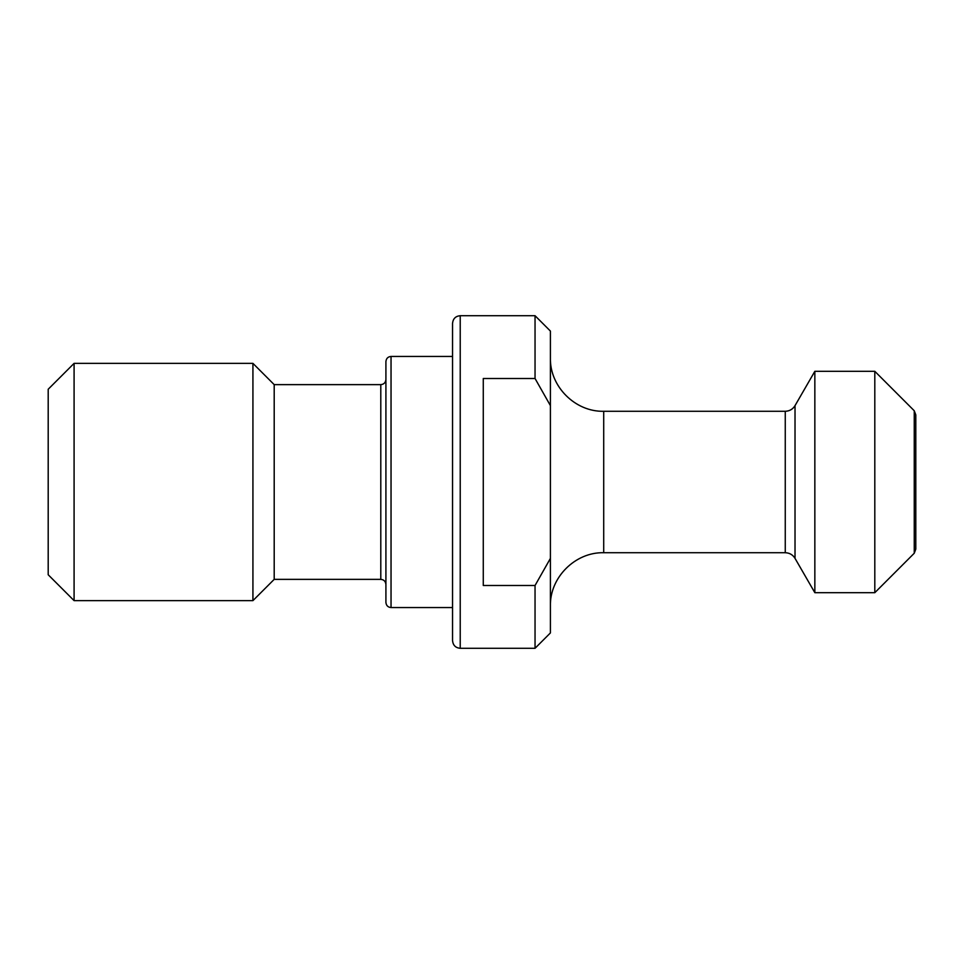 <?xml version="1.0" encoding="UTF-8"?>
<svg xmlns="http://www.w3.org/2000/svg" width="964" height="964" viewBox="0 0 964 964"><rect width="100%" height="100%" fill="white"/><g stroke="black" fill="none" stroke-linecap="round" stroke-linejoin="round"><path stroke-width="1.45" d="M274.198 579.364L274.198 384.636L380.792 384.636C383.877 384.359 385.576 382.648 385.913 379.503L385.913 602.428C386.251 605.573 387.95 607.284 391.035 607.549L391.035 356.451C387.95 356.716 386.251 358.427 385.913 361.572L385.913 584.497C385.576 581.352 383.877 579.641 380.792 579.364L274.198 579.364L252.93 600.632L74.083 600.632L48.2 574.761L48.2 389.239L74.083 363.368L74.083 600.632M391.035 356.451L452.538 356.451L452.538 607.549L391.035 607.549M550.408 558.385L535.044 585.497L483.277 585.497L483.277 378.503L535.044 378.503L550.408 405.615L550.408 632.926L535.044 648.29L460.226 648.29C455.598 647.88 453.032 645.314 452.538 640.602L452.538 323.398C453.032 318.686 455.598 316.12 460.226 315.71L460.226 648.29M460.226 315.71L535.044 315.71L535.044 378.503M535.044 585.497L535.044 648.29M535.044 315.71L550.408 331.074L550.408 405.615M914.258 553.228L914.258 410.772L915.8 414.869L915.8 549.131L914.258 553.228L874.806 592.691L814.845 592.691L795.023 558.361L795.023 405.639C792.769 409.266 789.516 411.134 785.262 411.279L785.262 552.721L603.705 552.721C575.231 551.986 549.685 577.532 550.408 606.019M74.083 363.368L252.93 363.368L252.93 600.632M795.023 405.639L814.845 371.309L814.845 592.691M814.845 371.309L874.806 371.309L874.806 592.691M380.792 384.636L380.792 579.364M550.408 357.981C549.685 386.468 575.231 412.014 603.705 411.279L603.705 552.721M274.198 384.636L252.93 363.368M603.705 411.279L785.262 411.279M785.262 552.721C789.516 552.866 792.769 554.734 795.023 558.361M914.258 410.772L874.806 371.309"/></g></svg>
